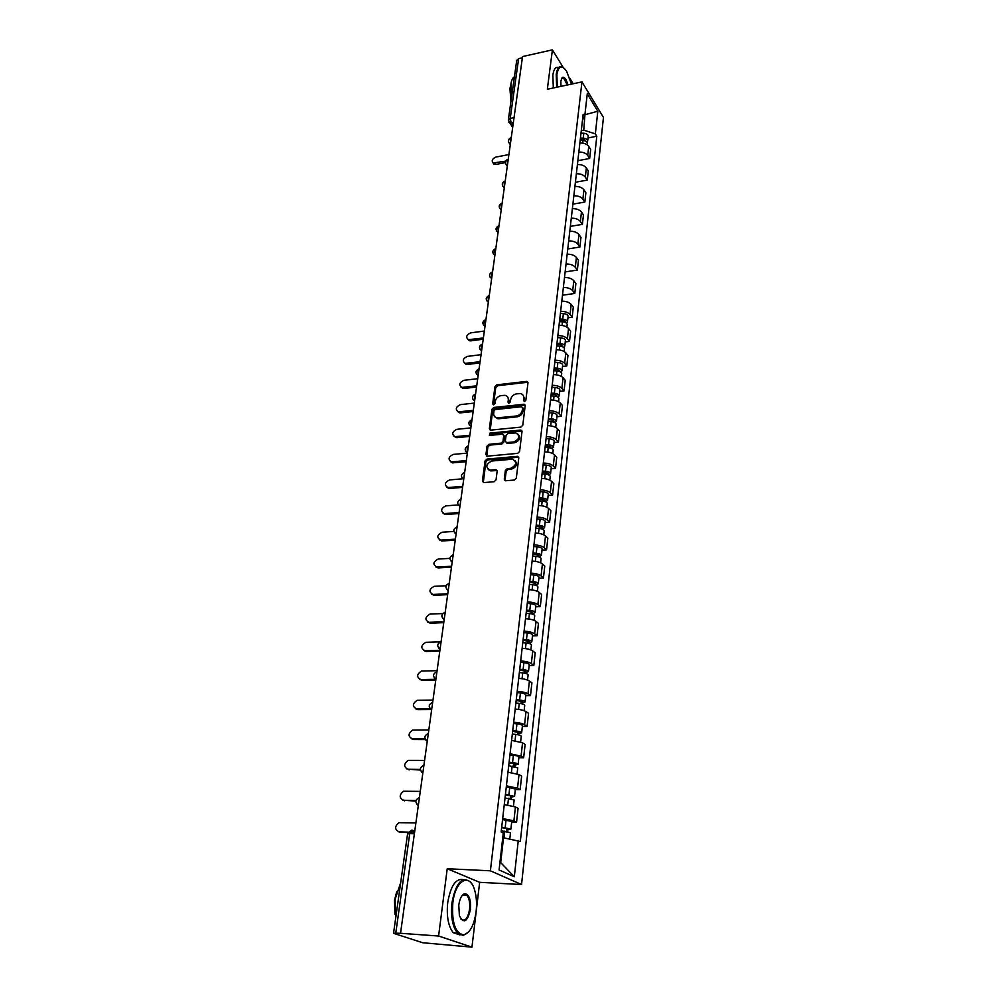 <?xml version="1.0" encoding="UTF-8"?>
<svg xmlns="http://www.w3.org/2000/svg" width="997" height="997" viewBox="0 0 997 997"><rect width="100%" height="100%" fill="white"/><g stroke="black" fill="none" stroke-linecap="round" stroke-linejoin="round"><path stroke-width="1.5" d="M524.534 401.492L525.855 400.208L527.974 382.836L526.503 381.402L496.805 384.842L494.961 386.649L492.668 403.847L493.665 404.857L494.973 403.598L495.26 401.355C495.995 398.164 497.977 396.245 501.204 395.572L505.105 395.335C507.398 395.896 508.458 397.417 508.296 399.922L508.009 402.165L509.018 403.187L510.327 401.916L510.614 399.66C511.336 396.457 513.33 394.525 516.596 393.84L520.571 393.603C522.864 394.189 523.936 395.722 523.786 398.202L523.5 400.47L524.534 401.492M504.27 479.183L505.541 480.766L514.377 480.043L516.309 478.174L518.789 457.897L517.58 456.339L486.96 459.106L485.065 460.95L482.398 481.015L483.645 482.598L494.126 481.738L496.032 479.869L497.154 471.22L495.933 469.649L489.963 470.11C485.277 467.157 485.888 464.116 491.783 461.013L512.52 459.193C517.206 462.222 516.571 465.263 510.638 468.353L507.274 468.64L505.367 470.509L504.27 479.183L505.155 480.704M490.399 870.817L447.229 868.723L438.593 936.021L400.532 933.292L522.54 56.567L552.4 49.85L547.341 89.244L581.961 81.891L490.399 870.817L521.543 884.526L603.459 117.434L581.961 81.891M520.883 427.127L522.777 425.283L525.182 405.692L524.135 404.234L493.814 407.461L491.945 409.269L489.365 428.673L490.449 430.156L520.883 427.127M522.017 431.564L519.574 451.504L517.667 453.361L487.346 456.152L485.913 454.62L487.035 446.145L488.916 444.313L501.105 443.142L502.987 441.31L503.709 435.689L502.6 434.193L489.377 435.44L489.913 433.122L520.521 430.056L522.017 431.564M438.593 936.021L471.955 947.15L422.74 942.751L393.541 933.317L407.574 833.928L409.742 833.592L395.747 933.204L393.541 933.317M471.955 947.15L479.657 882.32L521.543 884.526M400.532 933.292L395.747 933.204M508.333 119.914L516.745 60.331L518.627 58.649L510.227 118.419L511.262 123.154L512.944 125.585M522.366 57.814L518.627 58.649M573.2 83.748L569.835 78.277M563.155 67.397L552.4 49.85M578.833 152.067C582.921 151.955 585.887 153.089 587.719 155.457L588.729 146.385C586.897 144.004 583.943 142.87 579.868 142.995M588.729 146.385L590.66 149.425L589.663 158.473L577.849 160.679M587.719 155.457L589.663 158.473M575.394 182.239L587.283 180.108L588.292 170.911L586.348 167.92C584.491 165.564 581.513 164.443 577.413 164.542M576.353 173.765C580.478 173.665 583.457 174.787 585.326 177.13L587.283 180.108M572.889 204.136L584.853 202.067L585.887 192.733L583.918 189.779C582.049 187.461 579.045 186.339 574.908 186.427M573.836 195.798C577.986 195.711 581.002 196.82 582.884 199.126L584.853 202.067M570.346 226.369L582.398 224.375L583.444 214.903L581.45 211.987C579.556 209.694 576.528 208.585 572.365 208.66M571.281 218.169C575.456 218.106 578.497 219.203 580.404 221.484L582.398 224.375M567.767 248.963L579.905 247.044L580.964 237.411L578.945 234.544C577.039 232.289 573.985 231.179 569.786 231.242M568.689 240.913C572.889 240.85 575.954 241.947 577.874 244.19L579.905 247.044M565.137 271.907L577.363 270.062L578.447 260.279L576.403 257.45C574.471 255.232 571.393 254.148 567.168 254.185M566.047 264.006C570.284 263.968 573.375 265.052 575.319 267.258L577.363 270.062M562.482 295.224L574.795 293.467L575.892 283.522L573.823 280.743C571.867 278.549 568.764 277.478 564.501 277.502M563.367 287.485C567.642 287.46 570.758 288.532 572.714 290.7L574.795 293.467M567.941 317.806L572.178 317.233L573.287 307.126L571.194 304.397C569.225 302.253 566.084 301.181 561.797 301.194M560.638 311.338C564.938 311.326 568.091 312.385 570.072 314.529L572.178 317.233M565.249 341.934L569.511 341.398L570.645 331.129L568.527 328.449C566.533 326.331 563.367 325.271 559.043 325.271M557.871 335.578C562.208 335.59 565.386 336.637 567.393 338.743L569.511 341.398M562.507 366.472L566.807 365.949L567.954 355.518L565.822 352.888C563.791 350.819 560.601 349.773 556.251 349.748M555.055 360.229C559.429 360.253 562.632 361.3 564.663 363.344L566.807 365.949M559.728 391.397L564.053 390.924L565.224 380.306L563.056 377.738C561.012 375.707 557.797 374.673 553.41 374.635M552.188 385.291C556.6 385.328 559.828 386.362 561.884 388.369L564.053 390.924M527.936 382.25L497.603 385.702L495.758 387.497L493.465 404.869M556.899 416.758L561.261 416.31L562.445 405.517L560.264 403C558.195 401.006 554.943 399.984 550.518 399.934M549.272 410.764C553.721 410.826 556.974 411.848 559.055 413.817L561.261 416.31M554.02 442.531L558.42 442.12L559.629 431.14L557.41 428.685C555.317 426.741 552.039 425.744 547.577 425.657M546.319 436.674C550.793 436.761 554.083 437.77 556.189 439.689L558.42 442.12M551.104 468.752L555.528 468.366L556.762 457.212L554.506 454.819C552.388 452.925 549.085 451.928 544.586 451.828M543.303 463.032C547.814 463.144 551.142 464.128 553.273 465.998L555.528 468.366M548.126 495.422L552.587 495.073L553.833 483.719L551.565 481.389C549.422 479.545 546.082 478.56 541.545 478.448M540.237 489.851C544.786 489.976 548.138 490.948 550.294 492.767L552.587 495.073M545.097 522.54L549.596 522.241L550.867 510.688L548.562 508.42C546.393 506.626 543.016 505.666 538.442 505.529M537.121 517.131C541.707 517.269 545.097 518.228 547.278 519.998L549.596 522.241M542.019 550.145L546.555 549.87L547.839 538.118L545.509 535.937C543.315 534.193 539.913 533.245 535.302 533.083M533.943 544.885C538.579 545.047 541.994 545.995 544.2 547.714L546.555 549.87M538.891 578.235L543.452 577.998L544.773 566.047L542.405 563.928C540.175 562.233 536.747 561.299 532.099 561.124M530.716 573.138C535.389 573.325 538.841 574.247 541.072 575.917L543.452 577.998M535.701 606.812L540.299 606.625L541.633 594.461L539.24 592.417C536.997 590.785 533.52 589.863 528.834 589.663M527.438 601.889C532.136 602.101 535.626 603.011 537.882 604.618L540.299 606.625M532.448 635.912L537.084 635.774L538.455 623.374L536.025 621.418C533.744 619.847 530.242 618.938 525.519 618.713M524.086 631.163C528.834 631.4 532.348 632.297 534.641 633.843L537.084 635.774M529.145 665.535L533.819 665.435L535.215 652.823L532.747 650.941C530.441 649.433 526.902 648.548 522.129 648.299M520.683 660.974C525.469 661.235 529.021 662.108 531.339 663.591L533.819 665.435M525.78 695.694L530.491 695.644L531.912 682.795L529.407 681.001C527.077 679.555 523.5 678.695 518.689 678.421M517.219 691.32C522.042 691.619 525.631 692.466 527.986 693.887L530.491 695.644M522.353 726.414L527.101 726.414L528.547 713.329L526.017 711.621C523.649 710.238 520.035 709.403 515.187 709.091M513.679 722.239C518.552 722.563 522.179 723.398 524.559 724.744L527.101 726.414M518.864 757.708L523.649 757.757L525.12 744.423L522.553 742.802L511.611 740.347M510.078 753.744L521.07 756.175L523.649 757.757M515.312 789.587L520.135 789.686L521.63 776.102L519.026 774.582L507.972 772.177M506.414 785.835L517.518 788.203L520.135 789.686M511.685 822.064L516.558 822.213L518.079 808.38L515.437 806.947L504.27 804.629M502.675 818.537L513.904 820.83L516.558 822.213M581.288 130.632L583.768 130.146L585.015 113.758M584.903 114.73L597.814 111.253L595.346 133.885L583.768 130.146M582.522 119.864L584.678 116.724L587.27 93.868L597.814 111.253M499.971 862.255L500.706 862.592L503.522 837.779L520.322 841.493L596.804 136.253L595.346 133.885M518.278 840.471L514.315 876.762L499.086 869.97L503.286 833.018L501.142 831.959L583.158 114.281L584.678 116.724M447.229 868.723L479.657 882.32M503.522 837.779L502.75 837.754M588.006 137.947L596.804 136.253M500.706 862.592L514.315 876.762M524.272 401.492L524.559 399.062L523.163 395.273M507.672 396.956L509.081 400.769L508.782 403.187M527.949 382.337L527.002 381.427M525.145 405.131L494.612 408.296L492.755 410.103L490.212 430.118M522.602 407.761L521.568 406.726L495.31 409.555L494.014 410.826L493.702 413.194C493.515 415.799 494.649 417.357 497.067 417.88L516.284 416.011C519.574 415.35 521.593 413.394 522.316 410.153L522.602 407.761L523.388 408.596L522.615 407.524M495.173 417.12L497.864 418.715L499.098 418.728L498.288 417.905M523.388 408.596L523.089 410.988C522.366 414.241 520.359 416.185 517.069 416.846L499.098 418.728M503.659 435.066L504.507 436.512L503.797 442.12L501.902 443.964L489.739 445.123L487.857 446.955L486.785 456.103M521.967 430.953L490.723 433.932L489.415 435.44M513.841 441.92C519.649 438.967 520.334 435.976 515.91 432.935L507.947 433.62L506.052 435.465L505.342 441.085L506.488 442.593L513.841 441.92L514.639 442.743C519.524 440.861 520.77 438.082 518.378 434.405M506.189 442.531L507.286 443.416L506.8 442.593M514.639 442.743L507.61 443.416M515.137 460.639C517.642 464.403 516.409 467.232 511.436 469.151L508.084 469.437L506.177 471.294L505.08 479.968M488.181 469.537L490.786 470.896L490.599 470.098M497.092 470.509L491.421 470.883M518.727 457.224L487.782 459.904L485.888 461.748L483.308 482.536M580.167 140.378L583.008 140.465C585.738 140.751 587.196 141.736 587.395 143.431L587.383 143.568M508.906 154.572L495.908 157.077C492.269 158.71 491.334 160.679 493.091 162.96L505.629 161.165M580.279 139.418L583.382 139.505L585.463 141.026M580.441 138.06L583.27 138.147C585.987 138.433 587.457 139.418 587.644 141.113L587.071 142.297M581.002 133.174L583.818 133.262C586.548 133.536 588.006 134.533 588.193 136.228L588.18 136.365M505.317 162.636L495.933 164.418L494.001 164.193L493.054 162.935L494.001 164.193M571.455 84.122L566.595 71.173C561.797 64.631 558.557 65.777 556.874 74.601L557.298 87.125M556.662 87.262L556.214 74.389C557.186 68.02 559.28 65.54 562.482 66.961L563.629 67.759M560.937 86.353L560.85 80.994L562.271 77.43C564.364 76.545 566.246 79.025 567.941 84.87M567.318 84.994L563.517 77.94L561.473 78.526M511.449 97.88L510.888 84.197C511.486 80.246 512.67 77.766 514.427 76.744M510.963 101.283L509.903 88.521L510.763 85.256M553.31 87.973L552.861 75.111C553.771 69.08 555.728 66.537 558.731 67.484M452.825 902.846C451.591 922.661 455.243 933.329 463.767 934.85C469.986 932.993 474.098 925.278 476.105 911.694C476.977 903.83 476.516 896.739 474.722 890.433C469.948 872.238 455.342 879.815 452.825 902.846M468.877 931.684L463.181 935.485L457.411 932.955C452.439 926.45 450.632 916.368 451.965 902.696C455.816 883.055 461.885 876.089 470.173 881.784L471.793 883.928M458.782 905.102C459.816 898.384 461.86 894.583 464.876 893.686C469.163 894.409 471.008 899.693 470.41 909.538C467.394 922.1 463.717 924.132 459.38 915.645L458.782 905.102M460.552 918.549L461.05 919.184C465.001 921.851 467.842 918.586 469.562 909.389C470.16 903.058 469.288 898.409 466.97 895.443L464.303 894.334L461.985 895.755M395.659 918.287L395.124 899.282L400.694 882.669M394.962 914.274L394.488 900.316L396.656 892.003M459.991 934.962L453.199 932.656C448.214 926.163 446.394 916.093 447.74 902.447C450.731 885.61 455.978 878.021 463.468 879.666M463.954 893.985L464.727 895.318M559.454 321.67L562.47 321.819C565.374 322.131 566.944 323.028 567.193 324.499L567.181 324.623M484.343 331.029L470.646 332.873C466.359 334.942 465.599 337.223 468.366 339.703L483.383 337.958M559.629 320.211L562.906 320.373L565.174 321.657L564.751 322.243M559.753 319.04L562.769 319.19C565.673 319.501 567.243 320.398 567.48 321.869L566.47 323.153M560.389 313.482L563.392 313.631C566.296 313.943 567.854 314.84 568.103 316.336L568.091 316.448M483.209 339.204L470.646 340.874L467.805 339.478M556.675 345.996L559.716 346.158C562.644 346.47 564.227 347.355 564.476 348.8L564.464 348.925M481.053 354.67L467.257 356.415C462.882 358.559 462.147 360.877 465.076 363.369L480.08 361.712M556.849 344.476L560.164 344.638L562.445 345.909L561.897 346.545M556.987 343.329L560.015 343.491C562.944 343.803 564.526 344.688 564.776 346.133L563.679 347.43M557.622 337.684L560.65 337.846C563.567 338.157 565.162 339.042 565.411 340.5L565.399 340.625M479.906 362.933L467.257 364.491L464.44 363.12M553.846 370.734L556.912 370.909C559.865 371.233 561.461 372.093 561.722 373.501L561.71 373.626M477.713 378.686L463.817 380.331C459.343 382.549 458.657 384.904 461.736 387.409L476.716 385.839M554.033 369.139L557.373 369.314L559.678 370.572L558.968 371.245M554.158 368.018L557.223 368.192C560.164 368.504 561.772 369.376 562.034 370.797L560.825 372.093M554.818 362.285L557.871 362.447C560.812 362.771 562.408 363.643 562.669 365.064L562.657 365.176M476.554 387.023L463.817 388.506L461.013 387.148M550.98 395.884L554.058 396.071C557.036 396.395 558.656 397.242 558.931 398.626L558.918 398.738M474.323 403.087L460.327 404.632C455.754 406.926 455.106 409.331 458.358 411.848L473.313 410.353M551.167 394.214L554.531 394.401L556.862 395.635L555.927 396.345M551.291 393.13L554.369 393.304C557.348 393.628 558.968 394.488 559.23 395.859L557.909 397.167M551.952 387.297L555.03 387.472C557.996 387.796 559.616 388.656 559.878 390.039L559.865 390.151M473.151 411.512L460.315 412.895L457.536 411.574M548.051 421.469L551.167 421.644C554.158 421.98 555.803 422.815 556.077 424.161L556.064 424.261M470.871 427.887L456.788 429.321C452.115 431.713 451.491 434.156 454.919 436.674L469.836 435.278M548.25 419.712L551.653 419.911L554.008 421.12L552.737 421.868M548.375 418.653L551.478 418.84C554.482 419.176 556.114 420.011 556.388 421.357L554.918 422.666M549.048 412.721L552.151 412.908C555.142 413.244 556.775 414.079 557.049 415.437L557.036 415.537M469.687 436.399L456.763 437.683L454.009 436.387M545.085 447.466L548.213 447.665C551.241 448.002 552.899 448.824 553.173 450.121L553.173 450.233M545.284 445.634L551.092 447.03L549.746 447.865M467.356 453.087L453.174 454.42C448.401 456.9 447.827 459.393 451.442 461.898L466.309 460.602M545.409 444.612L548.537 444.812C551.565 445.148 553.21 445.971 553.497 447.279L551.852 448.588M546.094 438.58L549.222 438.78C552.238 439.116 553.883 439.939 554.17 441.26L554.158 441.359M466.16 461.698L452.501 462.87L450.432 461.611M549.945 446.083L549.895 447.902M542.056 473.924L545.222 474.136C548.275 474.472 549.945 475.27 550.232 476.541L550.219 476.641M542.281 472.017L548.126 473.401L546.767 474.335M462.708 478.809L449.51 479.931C444.637 482.511 444.101 485.041 447.902 487.545L462.733 486.349M542.393 471.02L545.546 471.22C548.599 471.569 550.269 472.366 550.556 473.637L548.699 474.946M543.091 464.889L546.244 465.088C549.285 465.425 550.955 466.235 551.241 467.518L551.229 467.618M462.583 487.408L448.974 488.493L446.793 487.259M546.967 472.466L547.104 474.41M538.978 500.83L542.169 501.055C545.247 501.404 546.929 502.189 547.241 503.41L547.228 503.51M539.215 498.836L545.122 500.207L543.726 501.254M458.234 504.918L445.784 505.865C440.811 508.545 440.313 511.125 444.313 513.605L459.094 512.533M539.315 497.877L542.505 498.101C545.583 498.438 547.266 499.235 547.565 500.457L545.446 501.765M540.038 491.646L543.215 491.857C546.281 492.194 547.964 492.992 548.263 494.225L548.25 494.325M458.944 513.555L445.397 514.527L443.104 513.33M543.951 499.298L544.287 501.391M535.85 528.211L539.065 528.447C542.169 528.796 543.876 529.557 544.188 530.74L544.175 530.84M536.087 526.129L542.056 527.488L540.636 528.647M453.909 531.438L441.995 532.236C436.91 535.028 436.474 537.645 440.662 540.1L455.38 539.153M536.199 525.207L539.414 525.431C542.505 525.793 544.212 526.553 544.524 527.737L542.056 529.033M536.922 518.864L540.125 519.088C543.228 519.437 544.923 520.21 545.222 521.406L545.222 521.493M455.243 540.137L441.758 540.997L439.353 539.838M540.873 526.603L541.471 528.846M532.672 556.077L535.912 556.314C539.041 556.675 540.76 557.423 541.084 558.557L541.072 558.644M532.921 553.908L538.928 555.242L537.495 556.525M449.871 558.37L438.144 559.055C432.96 561.947 432.561 564.614 436.948 567.044L451.616 566.234M533.021 553.011L536.261 553.248C539.389 553.609 541.109 554.357 541.421 555.503L538.579 556.787L537.57 555.84L537.732 554.394M533.756 546.555L536.997 546.792C540.112 547.141 541.832 547.901 542.144 549.048L542.131 549.148M451.479 567.168L438.057 567.916L435.552 566.795M529.432 584.429L532.697 584.678C535.863 585.04 537.595 585.775 537.931 586.859L537.919 586.946M529.694 582.161L535.763 583.482L534.292 584.89M446.108 585.738L434.144 586.323C428.972 589.302 428.61 592.019 433.059 594.449L447.778 593.776M529.781 581.313L533.059 581.563C536.212 581.924 537.944 582.659 538.268 583.756L535.389 585.152M530.541 574.746L533.794 574.982C536.947 575.344 538.679 576.079 539.003 577.188L538.991 577.275M447.653 594.673L434.181 595.284L431.689 594.224M534.542 582.659L534.392 584.055L535.414 584.927M526.129 613.292L529.432 613.554C532.61 613.928 534.38 614.626 534.716 615.672L534.704 615.76M526.404 610.937L532.535 612.233L531.04 613.766M442.768 613.566L429.994 614.077C424.921 617.168 424.597 619.922 429.046 622.327L443.877 621.792M526.491 610.127L529.793 610.388C532.971 610.75 534.728 611.46 535.065 612.507L532.149 614.027M527.263 603.434L530.541 603.683C533.719 604.057 535.476 604.768 535.813 605.827L535.8 605.914M443.765 622.651L430.193 623.137L427.75 622.116M531.301 611.448L531.152 612.769L532.186 613.616M522.777 642.679L526.104 642.953C529.32 643.327 531.089 644.012 531.438 644.997L531.426 645.084M523.051 640.224L529.245 641.507L527.862 641.993L527.725 643.165M440.848 641.844L425.769 642.317C420.796 645.508 420.535 648.299 424.971 650.692L439.914 650.293M523.138 639.451L526.466 639.725C529.681 640.099 531.451 640.784 531.8 641.781L528.846 643.414M523.923 632.634L527.239 632.908C530.441 633.282 532.211 633.967 532.56 634.977L532.548 635.064M439.802 651.103L426.13 651.465L423.762 650.505M527.999 640.735L527.862 641.993L528.909 642.816M519.35 672.601L522.715 672.875C525.955 673.262 527.749 673.922 528.111 674.869L528.098 674.944M519.649 670.034L525.893 671.305L524.497 671.754L524.347 673.1M437.072 670.694L421.469 671.056C416.609 674.346 416.397 677.175 420.821 679.555L435.876 679.306L434.318 677.96M519.736 669.311L523.089 669.598C526.329 669.972 528.123 670.632 528.472 671.579L525.569 672.539L525.481 673.349M520.521 662.369L523.874 662.656C527.101 663.03 528.896 663.703 529.245 664.663L529.233 664.737M435.776 680.066L422.005 680.303L419.712 679.381M524.634 670.57L524.497 671.754L525.569 672.539M515.873 703.059L519.263 703.359C522.528 703.745 524.347 704.393 524.721 705.278L524.709 705.34M516.184 700.393L522.49 701.651L521.082 702.062L520.92 703.583M432.985 700.068L417.107 700.305C412.347 703.695 412.185 706.574 416.609 708.929L430.23 708.842M516.259 699.72L519.636 700.019C522.902 700.405 524.721 701.041 525.083 701.938L522.166 702.798L522.054 703.82M517.069 692.653L520.434 692.94C523.699 693.326 525.519 693.974 525.88 694.884L525.868 694.959M431.153 709.552L417.793 709.64L415.587 708.78M521.207 700.941L521.082 702.062L522.166 702.798M512.333 734.091L515.748 734.415C519.051 734.801 520.883 735.412 521.257 736.247L521.257 736.309M512.645 731.324L519.013 732.546L517.605 732.92L517.418 734.627M428.822 729.966L412.658 730.078C408.022 733.568 407.898 736.484 412.309 738.827L425.083 738.877M512.72 730.689L516.134 731C519.425 731.387 521.269 732.01 521.643 732.845L518.702 733.63L518.565 734.864M513.542 723.486L516.945 723.797C520.235 724.183 522.067 724.807 522.44 725.666L522.44 725.729M425.445 739.55L413.518 739.5L411.4 738.69M517.73 731.885L518.702 733.63M508.719 765.708L517.73 767.864M509.043 762.83L515.474 764.026L514.066 764.363L513.854 766.257M424.597 760.399L408.134 760.387C403.611 763.964 403.548 766.93 407.935 769.26L420.36 769.435M509.118 762.231L512.558 762.568C515.885 762.967 517.742 763.552 518.128 764.338L515.175 765.023L515.013 766.494M509.953 754.903L513.38 755.228C516.708 755.626 518.565 756.225 518.938 757.01L518.938 757.072M420.447 770.058L407.137 769.148M514.165 763.403L515.175 765.023M505.03 797.924L514.153 800.005M505.379 794.921L511.872 796.105L510.452 796.391L510.215 798.485M420.273 791.394L403.536 791.244C399.124 794.921 399.112 797.924 403.486 800.242L415.961 800.566M505.442 794.385L514.552 796.416L511.573 797.014L511.386 798.709M506.289 786.907L515.374 789.013M415.849 801.127L402.813 800.167M510.551 795.506L511.573 797.014M501.279 830.75L510.501 832.757M501.641 827.635L508.208 828.794L506.775 829.03L506.513 831.336M415.886 822.949L398.862 822.687C394.563 826.451 394.588 829.479 398.95 831.797L408.296 832.146M410.054 832.208L414.578 832.37M501.69 827.149L510.9 829.105L507.909 829.604L507.697 831.548M502.563 819.534L511.748 821.503L510.9 829.105M407.997 832.645L398.401 831.735M506.862 828.233L507.909 829.604M414.727 831.274L412.334 830.214C411.088 829.928 410.228 831.049 409.742 833.592L414.378 833.754M513.343 122.731L509.43 122.918L508.694 122.033M517.518 788.203L519.026 774.582M521.07 756.175L522.553 742.802M524.559 724.744L526.017 711.621M527.986 693.887L529.407 681.001M531.339 663.591L532.747 650.941M534.641 633.843L536.025 621.418M537.882 604.618L539.24 592.417M541.072 575.917L542.405 563.928M544.2 547.714L545.509 535.937M547.278 519.998L548.562 508.42M550.294 492.767L551.565 481.389M553.273 465.998L554.506 454.819M556.189 439.689L557.41 428.685M559.055 413.817L560.264 403M561.884 388.369L563.056 377.738M564.663 363.344L565.822 352.888M567.393 338.743L568.527 328.449M570.072 314.529L571.194 304.397M572.714 290.7L573.823 280.743M575.319 267.258L576.403 257.45M577.874 244.19L578.945 234.544M580.404 221.484L581.45 211.987M582.884 199.126L583.918 189.779M585.326 177.13L586.348 167.92M513.904 820.83L515.437 806.947M511.262 137.636C510.19 137.96 509.978 139.493 510.626 142.247M510.402 143.817L508.757 142.621M508.271 159.134C507.186 159.495 506.975 161.053 507.623 163.82M505.23 180.968C504.133 181.367 503.921 182.962 504.569 185.729M502.152 203.151C501.042 203.587 500.818 205.195 501.479 207.974M499.011 225.671C497.889 226.157 497.665 227.79 498.326 230.581M495.821 248.565C494.686 249.088 494.462 250.745 495.135 253.537M492.593 271.82C491.434 272.393 491.209 274.075 491.882 276.879M489.303 295.448C488.131 296.072 487.894 297.779 488.58 300.596M485.963 319.464C484.779 320.137 484.53 321.881 485.227 324.698M482.56 343.878C481.364 344.601 481.115 346.37 481.825 349.199M479.108 368.703C477.887 369.463 477.638 371.27 478.348 374.099M475.594 393.94C474.36 394.762 474.111 396.594 474.834 399.436M472.017 419.6C470.771 420.472 470.509 422.342 471.245 425.183M468.391 445.696C467.119 446.631 466.858 448.525 467.593 451.379M464.689 472.242L463.892 478.037M460.938 499.26L460.115 505.143M457.112 526.74L456.277 532.722M453.224 554.706L452.376 560.8M449.261 583.17L448.388 589.377M445.223 612.146L444.35 618.464M441.123 641.644L440.225 648.075M436.935 671.691L436.025 678.234M432.686 702.287L431.751 708.954M428.336 733.456L427.401 740.248M423.924 765.21L422.965 772.127M419.425 797.563L418.441 804.616M507.398 165.377L505.753 164.156M504.357 187.262L502.7 186.028M501.267 209.507L499.597 208.236M498.114 232.089L496.456 230.805M494.923 255.033L493.253 253.737M491.683 278.35L490.013 277.041M488.38 302.054L486.71 300.72M485.028 326.131L483.358 324.785M481.626 350.608L479.956 349.262M478.622 368.977C475.295 370.921 475.133 373.102 478.161 375.495L476.491 374.124M475.133 394.214C471.743 396.17 471.581 398.351 474.647 400.782L472.977 399.423M471.058 426.542L469.4 425.146M467.419 452.713L465.761 451.317M463.705 479.333L462.06 477.924M459.941 506.414L458.296 505.005M456.103 533.968L454.47 532.56M452.202 562.021L450.582 560.613M448.226 590.56L446.619 589.152M444.188 619.623L442.593 618.227M440.063 649.209L438.493 647.813M431.601 710.014L430.068 708.655M427.252 741.269L425.744 739.936M422.828 773.111L421.345 771.803M418.304 805.564L416.871 804.28M514.041 117.634L510.227 118.419L508.32 120.026L512.657 127.591M411.213 830.364L412.334 830.214M524.559 399.062L523.786 398.202M508.794 403.012L508.009 402.165M509.081 400.769L508.296 399.922M493.465 404.682L492.668 403.847M495.758 387.497L494.961 386.649M497.603 385.702L496.805 384.842M527.276 382.262L526.503 381.402M524.285 401.317L523.5 400.47M490.175 429.495L489.365 428.673M492.755 410.103L491.945 409.269M494.612 408.296L493.814 407.461M524.484 405.069L523.699 404.221M517.069 416.846L516.284 416.011M523.089 410.988L522.316 410.153M486.735 455.417L485.913 454.62M487.857 446.955L487.035 446.145M489.739 445.123L488.916 444.313M501.902 443.964L501.105 443.142M503.797 442.12L502.987 441.31M504.507 436.512L503.709 435.689M490.723 433.932L489.913 433.122M521.319 430.891L520.521 430.056M506.177 471.294L505.367 470.509M508.084 469.437L507.274 468.64M511.436 469.151L510.638 468.353M496.506 470.447L495.683 469.649M483.233 481.8L482.398 481.015M485.888 461.748L485.065 460.95M487.782 459.904L486.96 459.106M518.091 457.149L517.293 456.339M583.008 140.465L582.709 143.107M584.491 139.742L584.379 140.652M583.818 133.262L583.27 138.147M495.933 164.418L495.023 163.184M562.47 321.819L562.059 325.446M564.09 320.598L563.941 322.006M563.392 313.631L562.769 319.19M470.646 340.874L469.649 339.778M559.716 346.158L559.28 349.922M561.361 344.875L561.186 346.358M560.65 337.846L560.015 343.491M467.257 364.491L466.247 363.431M556.912 370.909L556.463 374.822M558.569 369.551L558.395 371.108M557.871 362.447L557.223 368.192M463.817 388.506L462.795 387.459M554.058 396.071L553.597 400.133M555.753 394.638L555.566 396.27M555.03 387.472L554.369 393.304M460.315 412.895L459.293 411.873M551.167 421.644L550.68 425.869M552.874 420.148L552.674 421.856M552.151 412.908L551.478 418.84M456.763 437.683L455.729 436.686M548.213 447.665L547.727 452.04M549.222 438.78L548.537 444.812M453.161 462.87L452.102 461.898M545.222 474.136L544.711 478.672M546.244 465.088L545.546 471.22M449.485 488.48L448.413 487.533M542.169 501.055L541.633 505.753M543.215 491.857L542.505 498.101M445.759 514.514L444.674 513.592M539.065 528.447L538.517 533.32M540.125 519.088L539.414 525.431M441.958 540.985L440.861 540.1M535.912 556.314L535.339 561.373M536.997 546.792L536.261 553.248M438.107 567.904L436.998 567.044M532.697 584.678L532.111 589.925M533.794 574.982L533.059 581.563M434.181 595.284L433.059 594.449M529.432 613.554L528.809 618.987M530.541 603.683L529.793 610.388M430.193 623.137L429.046 622.327M526.104 642.953L525.469 648.586M527.239 632.908L526.466 639.725M426.13 651.465L424.971 650.692M522.715 672.875L522.054 678.72M523.874 662.656L523.089 669.598M422.005 680.303L420.821 679.555M519.263 703.359L518.577 709.403M520.434 692.94L519.636 700.019M417.793 709.64L416.609 708.929M515.748 734.415L515.038 740.671M516.945 723.797L516.134 731M413.518 739.5L412.309 738.827M512.159 766.032L511.424 772.525M513.38 755.228L512.558 762.568M409.156 769.896L407.935 769.26M508.507 798.261L507.747 804.978M509.754 787.244L508.919 794.721M404.72 800.84L403.486 800.242M504.794 831.112L504.021 837.866M506.065 819.883L505.205 827.498M400.208 832.358L398.95 831.797M510.713 137.86C508.071 139.306 507.672 141.2 509.529 143.556L510.29 144.627M507.735 159.37C505.018 160.841 504.644 162.773 506.588 165.128L507.299 166.113M504.694 181.205C501.927 182.725 501.566 184.669 503.61 187.05L504.258 187.922M501.616 203.388C498.787 204.958 498.45 206.927 500.594 209.308L501.179 210.08M498.488 225.933C495.596 227.528 495.272 229.534 497.528 231.927L498.051 232.6M495.31 248.826C492.344 250.471 492.044 252.503 494.412 254.908L494.861 255.456M492.069 272.081C489.041 273.789 488.767 275.845 491.259 278.25L491.633 278.699M488.792 295.723C485.689 297.48 485.439 299.561 488.069 301.966L488.343 302.303M485.464 319.738C482.274 321.57 482.062 323.676 484.816 326.081L485.003 326.293M482.074 344.152C478.809 346.046 478.622 348.19 481.526 350.595L481.613 350.682M471.569 419.874C468.141 421.831 467.979 424.037 471.058 426.492M467.954 445.971C464.477 447.94 464.303 450.158 467.419 452.638M464.278 472.516C460.751 474.497 460.577 476.728 463.717 479.233M460.539 499.522C456.962 501.503 456.776 503.759 459.953 506.302M456.726 527.002C453.112 528.983 452.9 531.264 456.128 533.844M452.862 554.955C449.186 556.962 448.974 559.255 452.227 561.859M448.924 583.407C445.185 585.413 444.961 587.744 448.251 590.386M444.911 612.37C441.123 614.389 440.886 616.744 444.213 619.436M440.836 641.856C436.985 643.888 436.736 646.268 440.101 648.997M436.686 671.878C432.773 673.922 432.511 676.34 435.901 679.119M432.461 702.449C428.473 704.518 428.199 706.96 431.639 709.789M428.162 733.593C424.111 735.661 423.812 738.141 427.289 741.033M423.787 765.31C419.65 767.403 419.338 769.921 422.853 772.862M419.263 797.65C415.113 799.781 414.802 802.336 418.341 805.302M410.889 830.489L407.574 833.928M411.001 830.538L414.602 832.146M524.921 405.081L524.135 404.234M497.864 418.715L497.067 417.88M507.286 443.416L506.488 442.593M521.68 430.891L520.895 430.068M490.786 470.896L489.963 470.11M496.743 470.447L495.933 469.649M518.39 457.149L517.58 456.339M587.395 143.431L587.233 144.852M588.193 136.228L587.644 141.113M563.517 77.94L561.56 78.364M463.767 934.85L463.181 935.485M464.303 894.334L464.876 893.686M466.97 895.443L462.558 895.194M453.199 932.656L457.411 932.955M567.193 324.499L566.907 327.078M568.103 316.336L567.48 321.869M469.35 340.787L468.366 339.703M564.476 348.8L564.177 351.542M565.411 340.5L564.776 346.133M466.085 364.441L465.076 363.369M561.722 373.501L561.398 376.417M562.669 365.064L562.034 370.797M462.758 388.456L461.736 387.409M558.931 398.626L558.582 401.704M559.878 390.039L559.23 395.859M459.393 412.87L458.358 411.848M556.077 424.161L555.715 427.426M557.049 415.437L556.388 421.357M455.965 437.671L454.919 436.674M553.173 450.121L552.799 453.573M554.17 441.26L553.497 447.279M452.501 462.87L451.442 461.898M550.232 476.541L549.821 480.18M551.241 467.518L550.556 473.637M448.974 488.493L447.902 487.545M547.241 503.41L546.805 507.249M548.263 494.225L547.565 500.457M445.397 514.527L444.313 513.605M544.188 530.74L543.739 534.791M545.222 521.406L544.524 527.737M441.758 540.997L440.662 540.1M541.084 558.557L540.611 562.819M542.144 549.048L541.421 555.503M438.057 567.916L436.948 567.044M537.931 586.859L537.42 591.333M539.003 577.188L538.268 583.756M534.716 615.672L534.193 620.371M535.813 605.827L535.065 612.507M531.438 644.997L530.89 649.944M532.56 634.977L531.8 641.781M528.111 674.869L527.525 680.041M529.245 664.663L528.472 671.579M524.721 705.278L524.11 710.699M525.88 694.884L525.083 701.938M521.257 736.247L520.621 741.93M522.44 725.666L521.643 732.845M517.742 767.802L517.082 773.747M518.938 757.01L518.128 764.338M514.153 799.943L513.455 806.174M515.387 788.951L514.552 796.416M510.501 832.707L509.803 838.926"/></g></svg>
